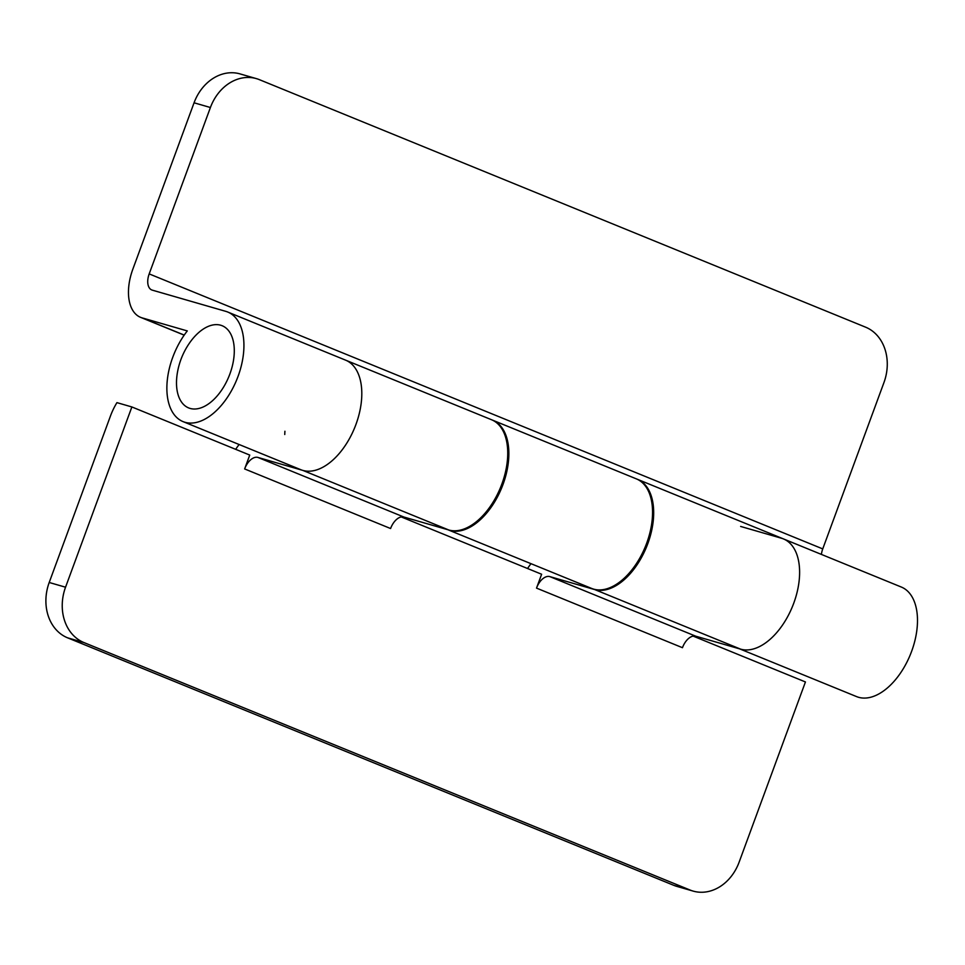 <?xml version="1.0" encoding="UTF-8"?>
<svg xmlns="http://www.w3.org/2000/svg" width="965" height="965" viewBox="0 0 965 965"><rect width="100%" height="100%" fill="white"/><g stroke="black" fill="none" stroke-linecap="round" stroke-linejoin="round"><path stroke-width="1.45" d="M821.408 554.417A14.789 8.468 -67.8 0 1 822.747 548.904L883.964 382.514A44.378 36.308 106.1 0 0 865.593 327.171L259.392 79.661A44.378 36.308 106.1 0 0 256.388 78.623A44.378 36.308 106.1 0 0 210.406 107.513L149.189 273.903A14.789 8.468 -67.8 0 0 151.77 289.958A14.789 8.468 -67.8 0 0 152.253 290.127L225.81 311.357A59.167 33.896 112.2 0 1 227.764 312.045A59.167 33.896 112.2 0 1 238.09 376.266A59.167 33.896 112.2 0 1 183.036 421.608L300.899 469.738A59.167 33.896 -67.8 0 0 355.964 424.395A59.167 33.896 -67.8 0 0 345.639 360.174A59.167 33.896 112.2 0 1 355.964 424.395A59.167 33.896 112.2 0 1 302.865 470.413L257.92 457.434L403.853 517.023A14.789 8.468 -67.8 0 0 390.584 528.531L244.64 468.942L249.742 455.07L131.867 406.953L116.934 402.634A44.378 25.416 -67.8 0 0 110.432 416.096L49.203 582.486L65.548 587.202A44.378 36.308 106.1 0 0 83.931 642.557L67.586 637.829A44.378 36.308 -73.9 0 1 49.203 582.486M183.036 421.608A59.167 33.896 112.2 0 1 172.711 357.388A59.167 33.896 112.2 0 1 187.294 330.923L142.048 317.859A44.378 25.416 112.2 0 1 140.576 317.34A44.378 25.416 112.2 0 1 132.844 269.175L194.061 102.797A44.378 36.308 -73.9 0 1 240.044 73.907L256.388 78.623M740.625 526.444L781.493 538.241A59.167 33.896 112.2 0 1 783.447 538.916L901.322 587.046A59.167 33.896 112.2 0 1 911.648 651.266A59.167 33.896 112.2 0 1 856.594 696.609L739.673 648.878M695.729 636.188A14.789 8.468 -67.8 0 0 682.46 647.696L536.516 588.107A14.789 8.468 112.2 0 1 549.797 576.6L695.729 636.188L740.674 649.168A59.167 33.896 -67.8 0 0 793.773 603.137A59.167 33.896 -67.8 0 0 783.447 538.916A59.167 33.896 112.2 0 1 793.773 603.137A59.167 33.896 112.2 0 1 738.72 648.48M447.965 529.773L591.654 588.445A59.167 33.896 -67.8 0 0 646.719 543.102A59.167 33.896 -67.8 0 0 636.393 478.881L492.705 420.209A59.167 33.896 112.2 0 1 503.018 484.43A59.167 33.896 112.2 0 1 447.965 529.773A59.167 33.896 112.2 0 1 447.808 529.713M229.911 373.901A44.378 25.416 112.2 0 1 194.061 409.015A44.378 25.416 112.2 0 1 177.379 372.792A73.967 73.967 0 0 1 189.562 342.949A44.378 25.416 112.2 0 1 225.605 327.714A44.378 25.416 112.2 0 1 229.911 373.901M636.948 479.123A59.167 33.896 112.2 0 1 637.515 479.34A59.167 33.896 112.2 0 1 647.841 543.56A59.167 33.896 112.2 0 1 594.742 589.579L549.797 576.6M403.853 517.023L448.797 530.002A59.167 33.896 -67.8 0 0 501.897 483.972A59.167 33.896 -67.8 0 0 491.571 419.751L227.764 312.045M284.759 434.503A59.167 33.896 112.2 0 1 284.916 431.246M693.123 636.104L805.437 681.953L739.106 862.203A44.378 36.308 106.1 0 1 693.123 891.093A44.378 36.308 106.1 0 1 690.132 890.056L83.931 642.557M131.867 406.953L65.548 587.202M536.516 588.107L541.618 574.247L401.259 516.938M693.123 891.093L676.779 886.377A44.378 36.308 -73.9 0 1 673.787 885.339L67.586 637.829M531.003 563.681A44.378 25.416 -67.8 0 0 527.578 568.506M239.127 444.515A44.378 25.416 -67.8 0 0 235.701 449.34M244.64 468.942A14.789 8.468 112.2 0 1 257.92 457.434M210.406 107.513L194.061 102.797M184.231 335.072L142.048 317.859M822.747 548.904L149.189 273.903M740.674 649.168L594.742 589.579M448.797 530.002L302.865 470.413M673.787 885.339L690.132 890.056M184.182 335.144L140.576 317.34M783.447 538.916L637.515 479.34"/></g></svg>
